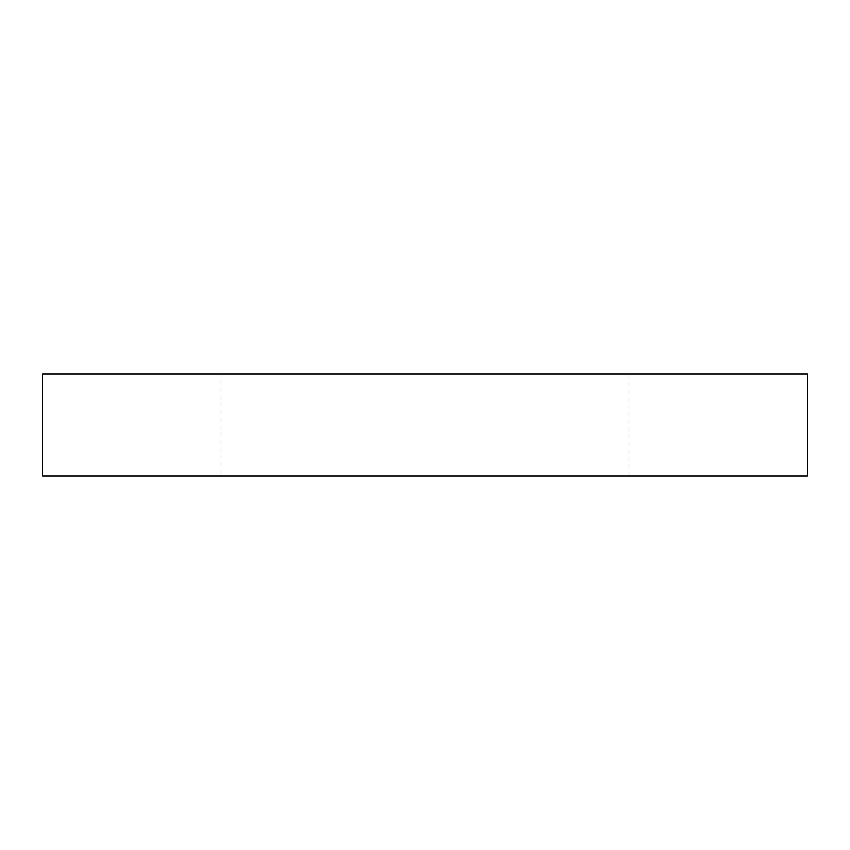 <?xml version="1.0" encoding="UTF-8"?>
<svg xmlns="http://www.w3.org/2000/svg" width="850" height="850" viewBox="0 0 850 850"><rect width="100%" height="100%" fill="white"/><g stroke="black" fill="none" stroke-linecap="round" stroke-linejoin="round"><path stroke-width="0.64" stroke-dasharray="4.25 3.19" d="M221 476L629 476L221 476L221 374L629 374L221 374M629 476L629 374M42.5 476L807.5 476M42.5 374L807.5 374"/><path stroke-width="1.27" d="M807.5 476L42.5 476L42.5 374L807.5 374L807.5 476"/></g></svg>
